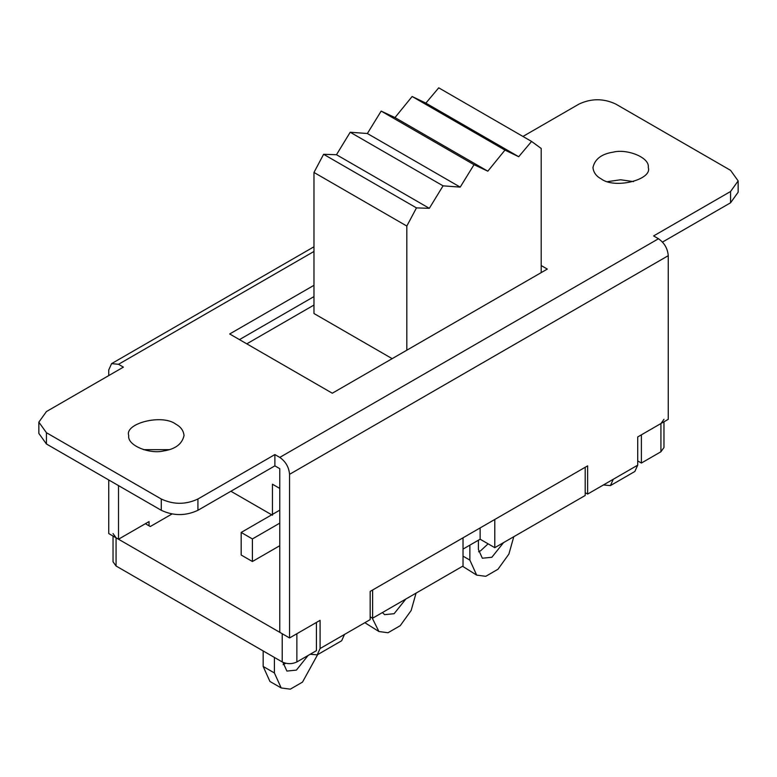 <?xml version="1.0" encoding="UTF-8"?>
<svg xmlns="http://www.w3.org/2000/svg" width="777" height="777" viewBox="0 0 777 777"><rect width="100%" height="100%" fill="white"/><g stroke="black" fill="none" stroke-linecap="round" stroke-linejoin="round"><path stroke-width="1.17" d="M513.782 536.713L508.896 554.079L497.96 569.269L485.742 576.32L476.651 575.097L469.862 560.1L469.862 545.143M476.651 575.097L462.577 566.278M503.554 542.618L491.851 557.274L482.352 558.216L478.409 549.514L478.409 540.209M488.102 543.822L480.613 550.786L478.574 551.787M416.045 593.142L411.159 610.508L400.223 625.689L388.014 632.74L378.914 631.516L372.164 617.948M378.914 631.516L364.85 622.698M405.827 599.038L394.124 613.704L384.615 614.646L382.41 612.558M317.647 654.622L302.496 682.119L290.277 689.17L281.187 687.946L274.398 672.95L274.398 657.429M281.187 687.946L269.94 681.458L263.16 666.452L263.16 650.941M279.778 545.707L252.408 561.509L241.171 555.021L241.171 532.449L279.778 510.159M252.408 561.509L252.408 538.937L241.171 532.449M252.408 538.937L279.778 523.135M308.1 655.467L296.387 670.124L286.888 671.066L282.954 662.363M285.742 663.276L283.11 664.636M603.408 484.965L610.421 485.596L634.848 471.484L637.713 465.161L637.713 436.946L668.259 419.318L668.259 255.682C667.637 248.514 664.374 242.871 658.478 238.753L653.593 235.936L730.565 191.501L730.565 202.787L662.499 242.074M274.883 465.86L279.778 468.686L279.778 632.323L289.549 637.956L289.549 474.329C288.927 467.162 285.664 461.519 279.778 457.4L274.883 454.574L274.883 465.86L197.921 510.295C185.703 516.006 173.494 516.006 161.276 510.295L46.435 443.997L38.85 433.42L38.85 422.134L46.435 432.711L161.276 499.009C173.494 504.72 185.703 504.72 197.921 499.009L197.921 510.295M730.565 202.787L738.15 192.201L738.15 180.915L730.565 170.338L615.724 104.04C603.506 98.329 591.297 98.329 579.079 104.04L522.94 136.451M239.462 339.617L313.976 296.591L239.462 339.617M730.565 191.501L738.15 180.915M274.883 454.574L197.921 499.009M38.85 422.134L46.435 411.557L123.407 367.123L118.522 364.296L111.606 363.617L108.741 369.939L108.741 375.582M108.741 479.972L108.741 533.576L118.522 539.219L118.522 485.615M313.976 285.305L229.691 333.974L332.303 393.22L547.309 269.085L541.21 265.559M175.932 424.252C162.228 413.549 124.242 423.475 128.749 435.538C126.904 445.59 150.097 454.419 163.539 450.951C175.32 449.174 182.148 444.036 184.032 435.538C183.527 430.643 180.827 426.874 175.932 424.252M601.068 178.797C614.772 189.501 652.758 179.574 648.251 167.521C650.096 157.459 626.903 148.63 613.461 152.098C601.68 153.875 594.852 159.013 592.968 167.521C593.473 172.416 596.173 176.175 601.068 178.797M289.549 637.956L320.085 620.328L320.085 648.542L317.23 654.865L341.657 640.763L344.522 634.43L320.085 648.542M610.421 485.596L613.286 479.263L587.626 494.075L587.626 465.87L370.173 591.414L370.173 619.619L344.522 634.43M310.217 654.234L317.23 654.865M587.626 494.075L585.188 492.667M149.058 525.815L149.058 521.581L118.522 539.219M169.318 449.64L143.463 449.64M607.682 181.624L620.609 179.769L633.537 181.624M313.976 305.05L246.795 343.842M392.162 358.653L313.976 313.519L313.976 172.455L323.611 154.293L336.48 154.72L350.213 132.236L367.366 133.518L381.167 111.092L474.019 164.695L487.82 171.183L504.972 150.097L518.706 156.721L531.575 141.433L541.21 148.475L541.21 272.61M230.905 491.258L271.707 514.811M272.445 515.238L272.445 484.207L279.778 488.432M531.575 141.433L438.723 87.83L425.864 103.118L412.131 96.494L394.978 117.58L381.167 111.092M406.827 350.194L406.827 226.058L416.462 207.896L429.322 208.323L443.055 185.839L460.207 187.121L474.019 164.695M313.976 172.455L406.827 226.058M394.978 117.58L487.82 171.183M412.131 96.494L504.972 150.097M425.864 103.118L518.706 156.721M323.611 154.293L416.462 207.896M336.48 154.72L429.322 208.323M350.213 132.236L443.055 185.839M367.366 133.518L460.207 187.121M316.424 650.66L316.424 622.445L296.872 633.731L296.872 661.946L316.424 650.66M296.872 661.946C291.987 664.228 287.101 664.228 282.216 661.946L116.074 566.015L116.074 537.81L282.216 633.731L282.216 661.946M113.034 536.052L113.034 561.79L116.074 566.015M637.713 460.926L641.384 463.043L660.926 451.758L663.966 447.523L663.966 421.794M494.784 547.678L494.784 519.473L585.188 467.278L585.188 495.493L494.784 547.678L480.128 539.219L463.024 549.096M372.62 618.21L463.024 566.015L463.024 537.81L372.62 589.996L372.62 618.21L370.173 616.802M660.926 451.758L660.926 423.543L641.384 434.829L641.384 463.043M660.926 423.543L663.966 419.318M145.396 523.698L150.282 526.524L171.95 514.015M113.034 533.576L116.074 537.81M480.128 539.219L480.128 527.933M469.862 560.1L463.024 556.147M274.398 672.95L263.16 666.452M161.276 499.009L161.276 510.295M46.435 432.711L46.435 443.997M313.976 251.447L118.522 364.296M658.478 238.753L279.778 457.4M668.259 255.682L289.549 474.329M637.713 465.161L613.286 479.263M111.606 363.617L313.976 246.775"/></g></svg>
